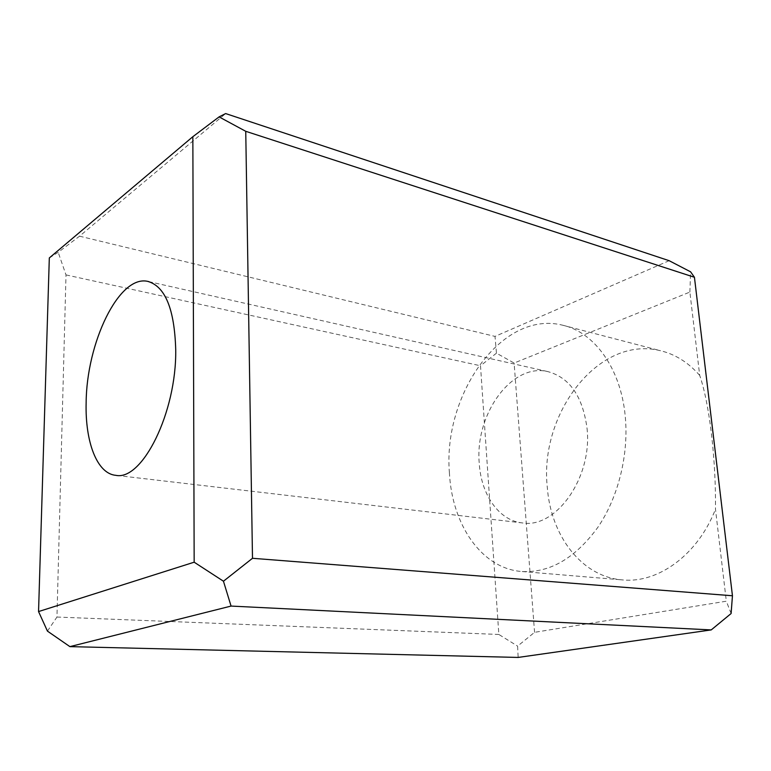 <?xml version="1.0" encoding="UTF-8"?>
<svg xmlns="http://www.w3.org/2000/svg" width="771" height="771" viewBox="0 0 771 771"><rect width="100%" height="100%" fill="white"/><g stroke="black" fill="none" stroke-linecap="round" stroke-linejoin="round"><path stroke-width="0.58" stroke-dasharray="3.85 2.89" d="M587.02 428.204C592.706 477.365 556.016 528.684 522.622 522.95C498.895 520.724 481.046 494.625 479.244 463.236C474.82 414.952 511.144 363.064 547.42 371.497C569.47 377.27 582.674 396.169 587.02 428.204M669.161 260.694L495.001 336.407L496.466 353.176L514.103 363.045L689.881 292.074L699.702 375.41C704.453 389.21 708.356 408.582 711.411 433.524C714.351 458.803 715.71 484.024 715.478 509.197L726.321 601.207L534.563 632.326L517.601 646.117L518.141 657.432M699.702 375.41C688.368 362.515 675.309 354.284 660.535 350.738C598.566 334.99 539.257 413.767 547.275 487.05C550.667 535.469 581.604 577.161 622.997 579.956C658.048 583.31 697.765 554.995 715.478 509.197M449.416 472.931C442.776 395.022 501.584 309.894 562.522 325.169C593.959 331.993 620.674 367.854 625.194 415.791C629.02 454.264 618.361 497.247 597.766 527.451C575.214 558.185 550.022 572.872 522.179 571.542C481.47 568.815 451.979 524.492 449.416 472.931M49.315 257.938L58.201 252.319L79.548 236.177L225.643 113.568M689.881 292.074L690.594 271.826M731.11 613.533L726.321 601.207M47.445 631.121L56.958 617.041L65.998 274.91L58.201 252.319M79.548 236.177L495.001 336.407M496.466 353.176L480.497 365.772L498.847 634.456L517.601 646.117M65.998 274.91L480.497 365.772M534.563 632.326L514.103 363.045M56.958 617.041L498.847 634.456M522.622 522.95L115.862 475.341M562.522 325.169L660.535 350.738M522.179 571.542L622.997 579.956M547.42 371.497L148.784 281.608"/><path stroke-width="1.16" d="M175.721 349.658C176.665 412.485 142.172 481.056 115.862 475.341C97.001 473.77 85.089 441.908 86.14 402.828C86.477 342.989 118.85 274.833 147.637 281.348C165.158 286.234 174.516 309.007 175.721 349.658M194.167 562.194L223.455 581.218L231.069 606.073L69.901 646.628L47.445 631.121L38.55 611.567L194.167 562.194L192.846 136.698L49.315 257.938L38.55 611.567M219.08 116.893L245.747 131.301L694.44 277.271L690.594 271.826L669.161 260.694L225.643 113.568L219.08 116.893L192.846 136.698M69.901 646.628L518.141 657.432L711.219 629.917L731.11 613.533L732.45 595.761L694.44 277.271M231.069 606.073L711.219 629.917M245.747 131.301L252.493 558.291L732.45 595.761M252.493 558.291L223.455 581.218M148.784 281.608L147.637 281.348"/></g></svg>
